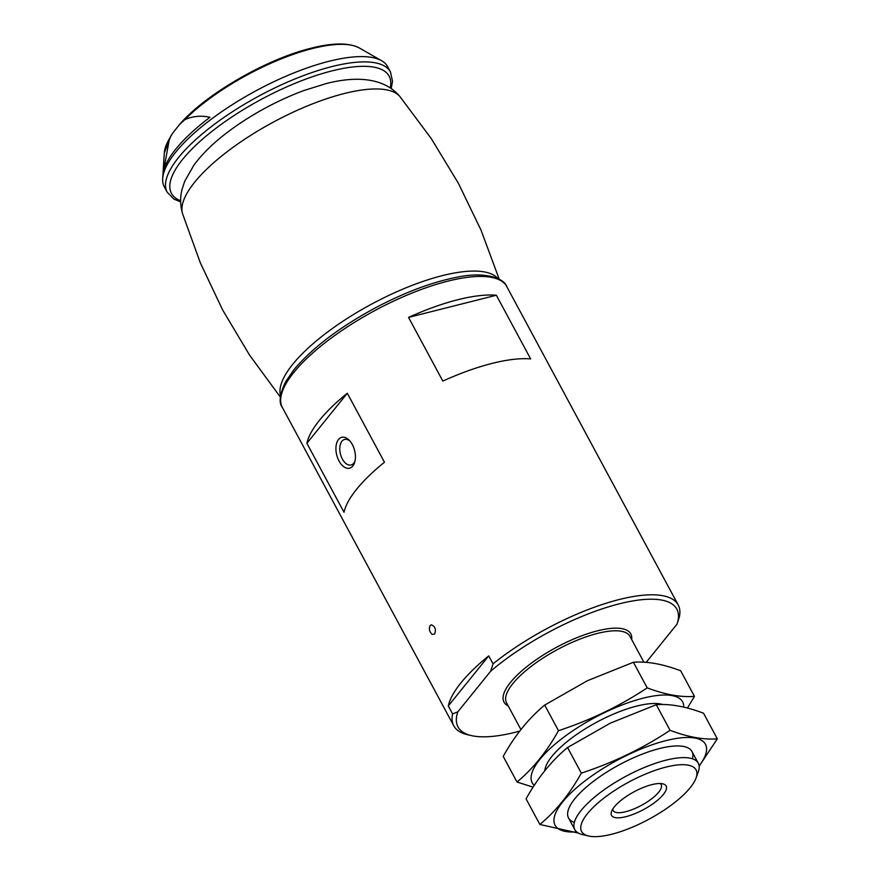 <?xml version="1.0" encoding="UTF-8"?>
<svg xmlns="http://www.w3.org/2000/svg" width="880" height="880" viewBox="0 0 880 880"><rect width="100%" height="100%" fill="white"/><g stroke="black" fill="none" stroke-linecap="round" stroke-linejoin="round"><path stroke-width="1.32" d="M347.314 393.25A127.446 41.426 151.7 0 0 319.55 420.178A127.446 41.426 151.7 0 0 306.878 443.289L344.025 512.27A127.446 41.426 -28.3 0 1 356.686 489.159A127.446 41.426 -28.3 0 1 384.461 462.231L347.314 393.25L306.878 443.289M434.687 634.007C436.227 629.145 435.061 626.087 431.167 624.822L430.111 625.526C428.703 628.881 429.396 631.862 432.212 634.458L434.687 634.007M490.633 671.242L493.031 663.861L488.741 655.897A127.446 41.426 151.7 0 0 460.966 682.825A127.446 41.426 151.7 0 0 448.305 705.936L452.584 713.9L457.831 711.821L490.633 671.242A124.256 40.392 -28.3 0 1 619.289 603.823A124.256 40.392 -28.3 0 1 676.984 624.217L646.162 662.354M493.031 663.861A127.446 41.426 -28.3 0 1 678.194 604.945A127.446 41.426 -28.3 0 1 679.371 616.836L676.984 624.217M519.717 731.104A124.256 40.392 -28.3 0 1 471.251 735.559L467.357 734.646A127.446 41.426 -28.3 0 1 453.761 725.791A127.446 41.426 -28.3 0 1 452.584 713.9M442.827 381.073A127.446 41.426 -28.3 0 1 530.64 358.919L496.353 295.24A127.446 41.426 151.7 0 0 408.54 317.405L442.827 381.073M471.251 735.559A124.256 40.392 -28.3 0 1 457.831 711.821M587.466 813.637A64.999 21.131 -28.3 0 1 657.756 769.483A64.999 21.131 -28.3 0 1 696.014 778.129A64.999 21.131 -28.3 0 1 648.846 819.269A64.999 21.131 -28.3 0 1 588.533 836A64.999 21.131 -28.3 0 1 587.466 813.637M614.339 806.85A30.998 10.076 -28.3 0 1 638.308 789.646A30.998 10.076 -28.3 0 1 662.816 783.827A30.998 10.076 -28.3 0 1 643.61 809.545A30.998 10.076 -28.3 0 1 611.567 811.415A30.998 10.076 -28.3 0 1 614.339 806.85M588.533 836L582.307 834.526A70.092 22.781 -28.3 0 1 574.827 829.653A70.092 22.781 -28.3 0 1 581.152 810.403A70.092 22.781 -28.3 0 1 646.305 766.689A70.092 22.781 -28.3 0 1 698.269 763.191A70.092 22.781 -28.3 0 1 698.214 772.112L696.014 778.129M488.741 655.897L448.305 705.936M496.353 295.24L408.54 317.405M660.143 783.508A27.291 8.866 -28.3 0 1 661.199 784.652A27.291 8.866 -28.3 0 1 641.377 805.398A27.291 8.866 -28.3 0 1 613.14 810.524A27.291 8.866 -28.3 0 1 612.777 809.017M339.02 460.988A15.928 9.229 -104.2 0 0 354.772 462.022A15.928 9.229 -104.2 0 0 349.283 440.286A15.928 9.229 -104.2 0 0 337.425 441.232A15.928 9.229 -104.2 0 0 339.02 460.988M350.086 441.188A13.167 7.634 -104.2 0 0 344.63 439.439A13.167 7.634 -104.2 0 0 342.353 459.019A13.167 7.634 -104.2 0 0 351.076 464.981A13.167 7.634 -104.2 0 0 355.047 460.856M169.488 138.622A113.014 36.729 -28.3 0 0 164.296 153.01L162.965 174.108L169.488 138.622L172.436 133.452L179.432 124.63L184.8 119.68C192.654 116.138 201.047 115.335 209.979 117.26A124.971 40.623 -28.3 0 0 162.899 175.131L162.69 178.53A126.808 41.217 -28.3 0 1 328.944 61.303A126.808 41.217 -28.3 0 1 381.546 60.687A126.808 41.217 -28.3 0 1 387.651 66.693L390.5 71.995L392.524 81.367L391.204 88.583M180.664 201.949L173.822 199.023L167.2 192.236L164.34 186.923A126.808 41.217 -28.3 0 1 162.69 178.53M230.175 130.273A103.609 33.682 -28.3 0 1 236.852 125.488A103.609 33.682 -28.3 0 1 296.45 93.401A103.609 33.682 -28.3 0 1 304.106 90.464L325.897 83.677C352.968 76.56 383.053 76.241 400.015 96.679A123.728 40.216 -28.3 0 1 400.015 96.679A123.728 40.216 -28.3 0 0 344.168 93.555A123.728 40.216 -28.3 0 0 230.329 149.314A123.728 40.216 -28.3 0 0 182.567 213.752A123.728 40.216 -28.3 0 0 182.578 213.763C180.158 205.216 180.015 196.966 182.16 189.002L184.756 181.181L193.908 165.132C202.884 153.032 214.973 141.416 230.175 130.273M517 782.012L503.206 756.393C514.932 735.383 528.759 718.278 544.687 705.078L587.455 680.702L633.413 662.266C647.064 661.188 662.816 664.026 680.669 670.769L694.463 696.377C680.812 697.455 665.06 694.617 647.207 687.874C620.103 705.87 590.535 720.148 558.481 730.686C546.755 751.707 532.928 768.812 517 782.012L533.093 787.171M683.727 707.124A85.393 27.753 151.7 0 0 604.538 712.613A85.393 27.753 151.7 0 0 534.259 785.356M687.434 708.048L694.463 696.377M662.871 704.528A70.092 22.781 151.7 0 0 661.65 704.198A70.092 22.781 151.7 0 0 605.055 717.937A70.092 22.781 151.7 0 0 545.732 766.612A70.092 22.781 151.7 0 0 544.786 770.737M558.481 730.686L544.687 705.078M647.207 687.874L633.413 662.266M539.858 824.461L526.064 798.842C537.79 777.832 551.617 760.727 567.545 747.527L610.302 723.151L656.271 704.715C669.911 703.637 685.663 706.464 703.527 713.207L717.31 738.826C703.67 739.904 687.918 737.066 670.065 730.323C642.961 748.319 613.382 762.586 581.328 773.135C569.613 794.156 555.786 811.261 539.858 824.461L578.413 833.096M699.127 765.963A85.393 27.753 151.7 0 0 627.396 755.062A85.393 27.753 151.7 0 0 559.119 806.751A85.393 27.753 151.7 0 0 576.664 831.897M699.16 766.227L717.31 738.826M692.45 758.791A70.092 22.781 151.7 0 0 684.508 746.647A70.092 22.781 151.7 0 0 627.902 760.386A70.092 22.781 151.7 0 0 568.59 809.061A70.092 22.781 151.7 0 0 574.354 822.382M581.328 773.135L567.545 747.527M670.065 730.323L656.271 704.715M293.832 372.427A127.446 41.426 -28.3 0 1 412.302 292.941A127.446 41.426 -28.3 0 1 506.77 286.583C504.427 278.531 485.408 271.205 457.578 277.112C432.63 281.897 405.35 292.083 375.727 307.659C339.383 327.316 312.103 348.018 293.876 369.787L285.703 381.623C279.686 394.163 278.575 402.765 282.348 407.429A127.446 41.426 -28.3 0 1 293.832 372.427M508.233 705.969A72.006 23.408 -28.3 0 1 510.499 682.385A72.006 23.408 -28.3 0 1 584.694 634.722A72.006 23.408 -28.3 0 1 631.664 639.507M520.927 729.553L506.55 702.845A70.092 22.781 -28.3 0 1 512.864 683.595A70.092 22.781 -28.3 0 1 578.028 639.87A70.092 22.781 -28.3 0 1 629.981 636.383L643.885 662.2M184.8 119.68A113.014 36.729 -28.3 0 1 312.466 48.532A113.014 36.729 -28.3 0 1 359.348 47.982C349.019 42.592 332.992 42.669 311.245 48.191C266.475 58.982 205.194 94.457 179.421 124.619M167.2 192.236A126.808 41.217 -28.3 0 1 212.168 125.994A126.808 41.217 -28.3 0 1 331.793 66.605A126.808 41.217 -28.3 0 1 390.5 71.995M180.653 200.761A123.618 40.183 -28.3 0 1 203.665 138.171A123.618 40.183 -28.3 0 1 331.892 70.906A123.618 40.183 -28.3 0 1 390.225 87.923M280.544 395.593A123.728 40.216 -28.3 0 1 328.691 331.199A123.728 40.216 -28.3 0 1 442.222 275.66A123.728 40.216 -28.3 0 1 497.882 278.564M678.194 604.945L506.77 286.583M453.761 725.791L282.348 407.429M698.269 763.191L691.977 751.52M574.827 829.653L568.546 817.982M164.296 153.01L170.83 135.883M359.348 47.982L381.546 60.687M236.852 125.488C255.541 112.618 275.407 101.926 296.45 93.401M499.235 279.257L481.096 230.285L458.348 183.216L431.222 138.523L400.004 96.668M280.379 397.1L249.48 354.992L222.706 310.09L200.332 262.856L182.567 213.752"/></g></svg>
